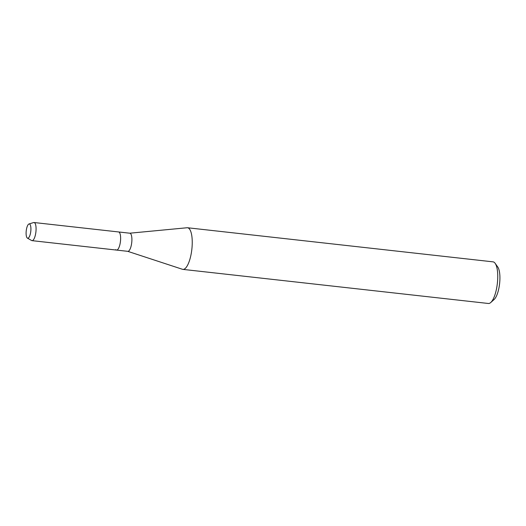 <?xml version="1.0" encoding="UTF-8"?>
<svg xmlns="http://www.w3.org/2000/svg" width="526" height="526" viewBox="0 0 526 526"><rect width="100%" height="100%" fill="white"/><g stroke="black" fill="none" stroke-linecap="round" stroke-linejoin="round"><path stroke-width="0.79" d="M27.096 237.844A7.18 2.288 -83.6 0 0 29.706 235.944A7.18 2.288 -83.6 0 0 30.751 226.601A7.18 2.288 -83.6 0 0 29.923 224.313A7.18 2.288 -83.6 0 0 26.556 228.797A7.18 2.288 -83.6 0 0 27.096 237.844A7.18 2.288 -83.6 0 0 27.411 238.114A7.18 2.288 -83.6 0 0 29.706 235.944A7.18 2.288 -83.6 0 0 30.751 226.601A7.18 2.288 -83.6 0 0 29.923 224.313A7.18 2.288 -83.6 0 0 28.989 223.977A7.18 2.288 -83.6 0 0 26.3 230.283A7.18 2.288 -83.6 0 0 27.096 237.844M115.773 249.613A9.12 2.906 -83.6 0 0 116.555 250.08L127.831 251.343A9.12 2.906 -83.6 0 0 131.553 243.906A9.12 2.906 -83.6 0 0 130.639 233.682A9.12 2.906 -83.6 0 0 129.85 233.215L118.58 231.953A9.12 2.906 -83.6 0 1 119.363 232.426A9.12 2.906 -83.6 0 0 118.58 231.953L34.032 222.518A9.12 2.906 -83.6 0 0 33.625 222.557L28.989 223.977M116.555 250.08A9.12 2.906 -83.6 0 0 120.283 242.644A9.12 2.906 -83.6 0 0 119.363 232.426A9.12 2.906 -83.6 0 1 120.283 242.644A9.12 2.906 -83.6 0 1 116.555 250.08L32.007 240.645A9.12 2.906 -83.6 0 0 35.735 233.209A9.12 2.906 -83.6 0 0 34.815 222.991A9.12 2.906 -83.6 0 0 34.032 222.518M127.733 251.329L182.45 269.286A20.948 6.68 -83.6 0 0 182.884 269.384A20.948 6.68 -83.6 0 0 191.444 252.309A20.948 6.68 -83.6 0 0 189.327 228.83A20.948 6.68 -83.6 0 0 187.532 227.751A20.948 6.68 -83.6 0 0 187.085 227.751L129.758 233.202M182.884 269.384L488.391 303.482A20.948 6.68 -83.6 0 0 490.758 302.516A20.948 6.68 -83.6 0 0 497.353 283.409A20.948 6.68 -83.6 0 0 495.137 263.316A20.948 6.68 -83.6 0 0 494.834 262.928A20.948 6.68 -83.6 0 0 493.033 261.849L187.532 227.751M490.758 302.516L494.131 299.491A17.351 5.536 -83.6 0 0 499.595 283.659A17.351 5.536 -83.6 0 0 497.76 267.011L495.137 263.316M27.411 238.114L31.619 240.52A9.12 2.906 -83.6 0 0 32.007 240.645"/></g></svg>
